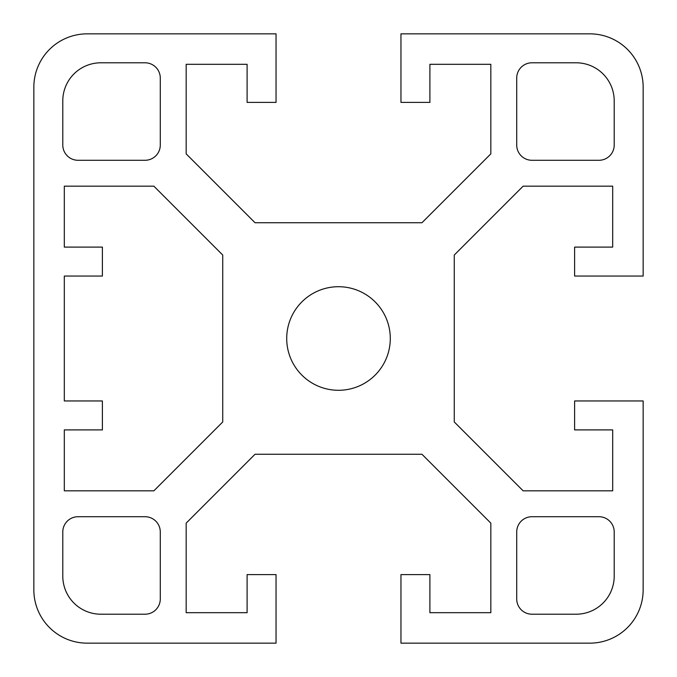 <?xml version="1.0" encoding="UTF-8"?>
<svg xmlns="http://www.w3.org/2000/svg" width="677" height="677" viewBox="0 0 677 677"><rect width="100%" height="100%" fill="white"/><g stroke="black" fill="none" stroke-linecap="round" stroke-linejoin="round"><path stroke-width="0.51" stroke-dasharray="3.38 2.54" d="M390.29 338.5A51.791 51.791 0 0 0 338.5 286.709A51.791 51.791 0 0 0 286.709 338.5A51.791 51.791 0 0 0 338.5 390.29A51.791 51.791 0 0 0 390.29 338.5M643.15 87.164A53.314 53.314 0 0 0 589.836 33.85L400.953 33.85L400.953 102.396L429.895 102.396L429.895 64.315L490.825 64.315L490.825 153.865L421.957 222.733L255.043 222.733L186.175 153.865L186.175 64.315L247.105 64.315L247.105 102.396L276.047 102.396L276.047 33.85L87.164 33.85A53.314 53.314 0 0 0 33.85 87.164L33.85 589.836A53.314 53.314 0 0 0 87.164 643.15L276.047 643.15L276.047 574.604L247.105 574.604L247.105 612.685L186.175 612.685L186.175 523.135L255.043 454.267L421.957 454.267L490.825 523.135L490.825 612.685L429.895 612.685L429.895 574.604L400.953 574.604L400.953 643.15L589.836 643.15A53.314 53.314 0 0 0 643.15 589.836L643.15 400.953L574.604 400.953L574.604 429.895L612.685 429.895L612.685 490.825L523.135 490.825L454.267 421.957L454.267 255.043L523.135 186.175L612.685 186.175L612.685 247.105L574.604 247.105L574.604 276.047L643.15 276.047L643.15 87.164M100.873 614.208L145.047 614.208A15.232 15.232 0 0 0 160.28 598.976L160.28 531.953A15.232 15.232 0 0 0 145.047 516.72L78.024 516.72A15.232 15.232 0 0 0 62.792 531.953L62.792 576.127A38.081 38.081 0 0 0 100.873 614.208M62.792 100.873L62.792 145.047A15.232 15.232 0 0 0 78.024 160.28L145.047 160.28A15.232 15.232 0 0 0 160.28 145.047L160.28 78.024A15.232 15.232 0 0 0 145.047 62.792L100.873 62.792A38.081 38.081 0 0 0 62.792 100.873M576.127 62.792L531.953 62.792A15.232 15.232 0 0 0 516.72 78.024L516.72 145.047A15.232 15.232 0 0 0 531.953 160.28L598.976 160.28A15.232 15.232 0 0 0 614.208 145.047L614.208 100.873A38.081 38.081 0 0 0 576.127 62.792M102.396 276.047L64.315 276.047L64.315 400.953L102.396 400.953L102.396 429.895L64.315 429.895L64.315 490.825L153.865 490.825L222.733 421.957L222.733 255.043L153.865 186.175L64.315 186.175L64.315 247.105L102.396 247.105L102.396 276.047M614.208 576.127L614.208 531.953A15.232 15.232 0 0 0 598.976 516.72L531.953 516.72A15.232 15.232 0 0 0 516.72 531.953L516.72 598.976A15.232 15.232 0 0 0 531.953 614.208L576.127 614.208A38.081 38.081 0 0 0 614.208 576.127"/><path stroke-width="1.02" d="M286.709 338.5A51.791 51.791 0 0 1 338.5 286.709A51.791 51.791 0 0 1 390.29 338.5A51.791 51.791 0 0 1 338.5 390.29A51.791 51.791 0 0 1 286.709 338.5M589.836 33.85A53.314 53.314 0 0 1 643.15 87.164L643.15 276.047L574.604 276.047L574.604 247.105L612.685 247.105L612.685 186.175L523.135 186.175L454.267 255.043L454.267 421.957L523.135 490.825L612.685 490.825L612.685 429.895L574.604 429.895L574.604 400.953L643.15 400.953L643.15 589.836A53.314 53.314 0 0 1 589.836 643.15L400.953 643.15L400.953 574.604L429.895 574.604L429.895 612.685L490.825 612.685L490.825 523.135L421.957 454.267L255.043 454.267L186.175 523.135L186.175 612.685L247.105 612.685L247.105 574.604L276.047 574.604L276.047 643.15L87.164 643.15A53.314 53.314 0 0 1 33.85 589.836L33.85 87.164A53.314 53.314 0 0 1 87.164 33.85L276.047 33.85L276.047 102.396L247.105 102.396L247.105 64.315L186.175 64.315L186.175 153.865L255.043 222.733L421.957 222.733L490.825 153.865L490.825 64.315L429.895 64.315L429.895 102.396L400.953 102.396L400.953 33.85L589.836 33.85M145.047 614.208L100.873 614.208A38.081 38.081 0 0 1 62.792 576.127L62.792 531.953A15.232 15.232 0 0 1 78.024 516.72L145.047 516.72A15.232 15.232 0 0 1 160.28 531.953L160.28 598.976A15.232 15.232 0 0 1 145.047 614.208M62.792 145.047L62.792 100.873A38.081 38.081 0 0 1 100.873 62.792L145.047 62.792A15.232 15.232 0 0 1 160.28 78.024L160.28 145.047A15.232 15.232 0 0 1 145.047 160.28L78.024 160.28A15.232 15.232 0 0 1 62.792 145.047M531.953 62.792L576.127 62.792A38.081 38.081 0 0 1 614.208 100.873L614.208 145.047A15.232 15.232 0 0 1 598.976 160.28L531.953 160.28A15.232 15.232 0 0 1 516.72 145.047L516.72 78.024A15.232 15.232 0 0 1 531.953 62.792M64.315 276.047L102.396 276.047L102.396 247.105L64.315 247.105L64.315 186.175L153.865 186.175L222.733 255.043L222.733 421.957L153.865 490.825L64.315 490.825L64.315 429.895L102.396 429.895L102.396 400.953L64.315 400.953L64.315 276.047M614.208 531.953L614.208 576.127A38.081 38.081 0 0 1 576.127 614.208L531.953 614.208A15.232 15.232 0 0 1 516.72 598.976L516.72 531.953A15.232 15.232 0 0 1 531.953 516.72L598.976 516.72A15.232 15.232 0 0 1 614.208 531.953"/></g></svg>
